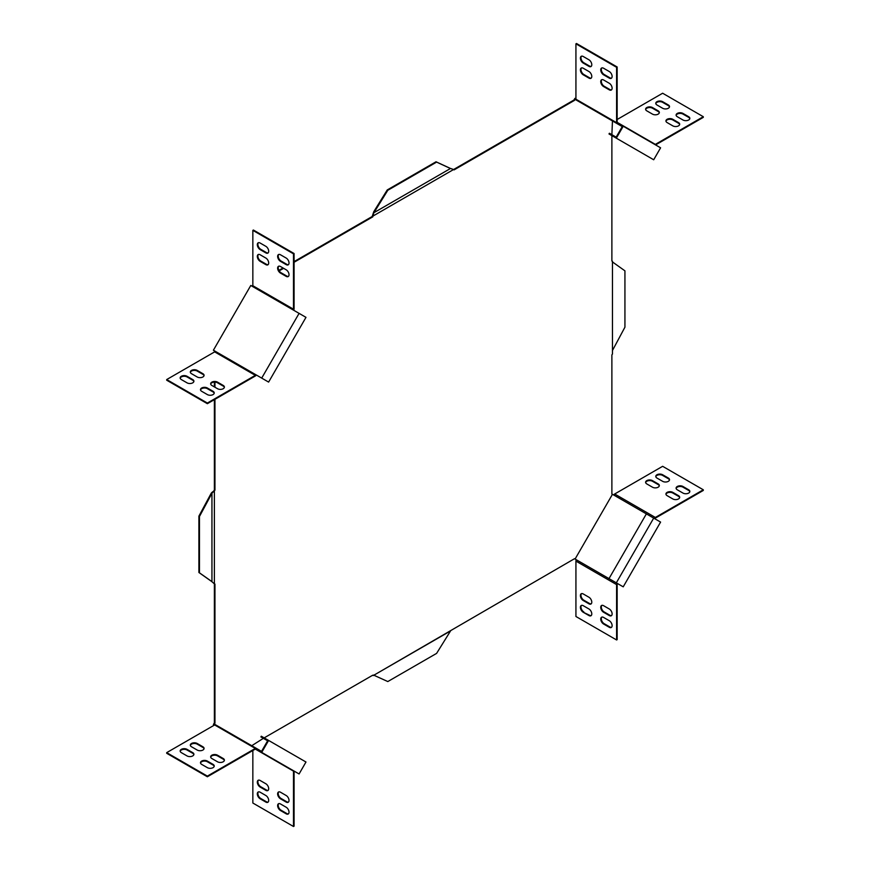 <?xml version="1.0" encoding="UTF-8"?>
<svg xmlns="http://www.w3.org/2000/svg" width="870" height="870" viewBox="0 0 870 870"><rect width="100%" height="100%" fill="white"/><g stroke="black" fill="none" stroke-linecap="round" stroke-linejoin="round"><path stroke-width="1.3" d="M181.341 752.637A4.024 2.327 180 0 1 180.155 750.995A4.024 2.327 180 0 1 181.341 749.353A4.024 2.327 180 0 1 187.028 749.353L192.727 752.637A4.024 2.327 180 0 1 193.901 754.279A4.024 2.327 180 0 1 191.422 756.421A4.024 2.327 180 0 1 187.028 755.921L181.341 752.637M193.858 754.605A4.024 2.327 -0 0 0 192.727 753.289L187.028 750.005A4.024 2.327 -0 0 0 181.341 750.005A4.024 2.327 -0 0 0 180.199 751.321M449.507 168.008L436.022 161.776L387.237 189.954L373.752 211.747L372.186 216.51L294.071 261.62M283.033 267.982L278.9 270.374M252.844 285.425L251.756 286.045M575.929 98.93L574.918 98.343L573.939 100.039L453.607 169.509L454.075 169.9L574.504 100.365L575.081 99.365L612.458 120.952L611.882 134.687M214.379 722.807L214.955 723.133L214.955 584.074L214.379 583.868L214.379 722.807L213.4 724.503L214.422 725.091M214.379 399.635L214.379 489.843L213.574 491.583L214.955 490.169L214.955 399.308M214.379 350.784L214.955 351.11L214.379 350.784L214.379 352.035M214.379 382.126L214.379 386.9M299.084 313.374L293.266 310.003A1.153 0.663 120 0 0 293.494 309.209L293.494 253.833L252.844 230.365L252.844 285.73A1.153 0.663 -60 0 1 252.604 286.534L250.777 285.48L213.4 350.219L215.227 351.273A1.153 0.663 -60 0 1 214.651 351.871L255.312 375.351A1.153 0.663 120 0 0 255.889 374.742L261.707 378.102L299.084 313.374L300.063 313.929L305.979 317.354L268.612 382.093L261.707 378.102M373.23 215.912L453.607 169.509L450.551 168.454L373.85 212.737L372.762 216.847L294.071 262.272M283.609 268.319L279.183 270.864M214.955 382.126L214.955 387.226M213.574 491.583L211.943 493.17L211.943 581.736L214.379 583.868L214.379 491.05M214.955 723.133L214.379 724.134L256.291 748.33A1.957 1.131 120 0 0 255.312 748.428L207.364 776.105L166.703 752.637L214.651 724.949A1.957 1.131 -60 0 1 215.629 724.851L256.291 748.33L215.629 724.851M263.371 738.336L251.756 745.71M264.175 737.88L372.762 675.185L373.23 675.577L372.762 675.185M616.591 639.961L617.156 639.635L617.156 584.27A1.153 0.663 120 0 1 617.395 583.465L616.993 583.237A1.957 1.131 120 0 0 616.591 584.596L616.591 639.961L575.929 616.493L575.929 561.117A1.957 1.131 -60 0 1 576.332 559.758L574.504 558.703L373.295 675.544M575.081 559.04L612.458 494.301L611.882 493.964L611.882 354.906L612.458 354.036L612.458 261.217L611.882 261.011L612.458 261.294M611.882 261.011L611.882 135.622M372.186 216.51L372.762 216.847M659.308 112.806A4.024 2.327 -0 0 0 658.166 111.501L652.478 108.206A4.024 2.327 -0 0 0 648.357 107.652A4.024 2.327 -0 0 0 645.649 109.522M689.801 118.679A4.024 2.327 -0 0 0 688.659 117.363L682.972 114.079A4.024 2.327 -0 0 0 678.85 113.513A4.024 2.327 -0 0 0 676.142 115.395M679.633 124.551A4.024 2.327 -0 0 0 678.491 123.235L672.804 119.951A4.024 2.327 -0 0 0 668.682 119.386A4.024 2.327 -0 0 0 665.974 121.256M655.578 144.909L703.297 117.363L703.297 116.71L662.635 93.231L617.156 119.494M669.465 106.945A4.024 2.327 -0 0 0 668.334 105.629L662.635 102.345A4.024 2.327 -0 0 0 658.525 101.779A4.024 2.327 -0 0 0 655.806 103.66M646.78 110.838A4.024 2.327 180 0 1 645.605 109.196A4.024 2.327 180 0 1 648.085 107.053A4.024 2.327 180 0 1 652.478 107.554L658.166 110.838A4.024 2.327 180 0 1 659.34 112.48A4.024 2.327 180 0 1 656.861 114.633A4.024 2.327 180 0 1 652.478 114.122L646.78 110.838M677.273 116.71A4.024 2.327 180 0 1 676.099 115.068A4.024 2.327 180 0 1 678.578 112.915A4.024 2.327 180 0 1 682.972 113.426L688.659 116.71A4.024 2.327 180 0 1 689.845 118.353A4.024 2.327 180 0 1 687.354 120.495A4.024 2.327 180 0 1 682.972 119.995L677.273 116.71M667.116 122.572A4.024 2.327 180 0 1 665.931 120.93A4.024 2.327 180 0 1 668.421 118.788A4.024 2.327 180 0 1 672.804 119.288L678.491 122.572A4.024 2.327 180 0 1 679.677 124.214A4.024 2.327 180 0 1 677.186 126.367A4.024 2.327 180 0 1 672.804 125.867L667.116 122.572M654.784 144.453A1.153 0.663 120 0 0 655.349 144.387L703.297 116.71M662.635 108.261L656.948 104.965A4.024 2.327 180 0 1 655.773 103.323A4.024 2.327 180 0 1 658.253 101.181A4.024 2.327 180 0 1 662.635 101.681L668.334 104.965A4.024 2.327 180 0 1 669.508 106.618A4.024 2.327 180 0 1 667.029 108.761A4.024 2.327 180 0 1 662.635 108.261M588.946 603.813L583.248 600.528A4.024 2.327 60 0 1 580.616 596.983A4.024 2.327 60 0 1 581.236 593.753A4.024 2.327 60 0 1 583.248 593.96L588.946 597.244A4.024 2.327 60 0 1 591.567 600.789A4.024 2.327 60 0 1 590.958 604.008A4.024 2.327 60 0 1 588.946 603.813L589.512 603.486A4.024 2.327 -120 0 0 591.219 603.813M609.272 627.292L603.584 624.007A4.024 2.327 60 0 1 600.952 620.451A4.024 2.327 60 0 1 601.572 617.232A4.024 2.327 60 0 1 603.584 617.428L609.272 620.712A4.024 2.327 60 0 1 611.904 624.258A4.024 2.327 60 0 1 611.284 627.487A4.024 2.327 60 0 1 609.272 627.292L609.837 626.955A4.024 2.327 -120 0 0 611.545 627.292M609.272 615.547L603.584 612.262A4.024 2.327 60 0 1 600.952 608.717A4.024 2.327 60 0 1 601.572 605.487A4.024 2.327 60 0 1 603.584 605.694L609.272 608.978A4.024 2.327 60 0 1 611.904 612.524A4.024 2.327 60 0 1 611.284 615.753A4.024 2.327 60 0 1 609.272 615.547L609.837 615.221A4.024 2.327 -120 0 0 611.545 615.547M583.248 612.262A4.024 2.327 60 0 1 580.616 608.717A4.024 2.327 60 0 1 581.236 605.498A4.024 2.327 60 0 1 583.248 605.694L588.946 608.978A4.024 2.327 60 0 1 591.567 612.524A4.024 2.327 60 0 1 590.958 615.753A4.024 2.327 60 0 1 588.946 615.547L583.248 612.262L589.512 615.221A4.024 2.327 -120 0 0 591.219 615.547M581.541 593.623A4.024 2.327 -120 0 0 581.269 596.918A4.024 2.327 -120 0 0 583.824 600.202L589.512 603.486M601.877 617.102A4.024 2.327 -120 0 0 601.605 620.386A4.024 2.327 -120 0 0 604.15 623.67L609.837 626.955M601.877 605.368A4.024 2.327 -120 0 0 601.605 608.652A4.024 2.327 -120 0 0 604.15 611.936L609.837 615.221M581.541 605.368A4.024 2.327 -120 0 0 581.269 608.652A4.024 2.327 -120 0 0 583.824 611.936M622.246 586.26L623.225 586.826L660.591 522.087L653.696 518.107L646.377 513.887L609 578.615L622.246 586.271L576.332 559.758M197.196 750.049L191.509 746.764A4.024 2.327 180 0 1 190.323 745.122A4.024 2.327 180 0 1 192.814 742.98A4.024 2.327 180 0 1 197.196 743.48L202.884 746.764A4.024 2.327 180 0 1 204.069 748.407A4.024 2.327 180 0 1 201.579 750.56A4.024 2.327 180 0 1 197.196 750.049M207.364 767.655L201.666 764.371A4.024 2.327 180 0 1 200.492 762.729A4.024 2.327 180 0 1 202.971 760.587A4.024 2.327 180 0 1 207.364 761.087L213.052 764.371A4.024 2.327 180 0 1 214.227 766.013A4.024 2.327 180 0 1 211.747 768.166A4.024 2.327 180 0 1 207.364 767.655M217.522 761.794L211.834 758.499A4.024 2.327 180 0 1 210.66 756.856A4.024 2.327 180 0 1 213.139 754.714A4.024 2.327 180 0 1 217.522 755.214L223.22 758.499A4.024 2.327 180 0 1 224.395 760.152A4.024 2.327 180 0 1 221.915 762.294A4.024 2.327 180 0 1 217.522 761.794M204.026 748.744A4.024 2.327 -0 0 0 202.884 747.428L197.196 744.133A4.024 2.327 -0 0 0 193.075 743.578A4.024 2.327 -0 0 0 190.367 745.449M214.194 766.339A4.024 2.327 -0 0 0 213.052 765.034L207.364 761.739A4.024 2.327 -0 0 0 203.243 761.185A4.024 2.327 -0 0 0 200.535 763.055M224.351 760.478A4.024 2.327 -0 0 0 223.22 759.162L217.522 755.878A4.024 2.327 -0 0 0 213.411 755.312A4.024 2.327 -0 0 0 210.692 757.194M255.312 749.081L293.494 771.135A1.153 0.663 120 0 0 293.266 770.602L255.867 749.016L256.291 748.33L261.544 751.365L267.634 740.805L260.891 736.912L261.294 736.216L268.612 740.435L261.707 752.387L255.889 749.026A1.153 0.663 120 0 0 255.312 749.081L207.364 776.769L166.703 753.289L166.703 752.637M616.319 138.178L609 133.958L609.402 133.262L616.156 137.155L622.246 126.596L613.709 121.669A1.957 1.131 -60 0 1 613.709 121.669L576.332 100.093A1.957 1.131 -60 0 1 575.929 99.202L575.929 43.826L576.505 43.5L617.156 66.979L617.156 122.344A1.153 0.663 120 0 0 617.395 122.866L660.591 147.813L653.696 159.765L616.319 138.178L623.225 126.226M616.319 582.846L653.696 518.107M268.612 740.435L305.979 762.011L300.063 772.277L299.084 773.963L261.707 752.387M617.395 122.866L616.993 123.562L575.081 99.365M612.458 494.301L613.709 495.019A1.957 1.131 -60 0 1 614.688 493.997L662.635 466.309L703.297 489.788L703.297 490.441L655.349 518.128A1.153 0.663 120 0 0 654.773 518.727M258.455 254.453A4.024 2.327 -120 0 0 258.183 257.737A4.024 2.327 -120 0 0 260.728 261.022L266.416 264.306A4.024 2.327 -120 0 0 268.123 264.632M278.781 254.453A4.024 2.327 -120 0 0 278.509 257.737A4.024 2.327 -120 0 0 281.053 261.022L286.752 264.306A4.024 2.327 -120 0 0 288.459 264.632M278.781 266.187A4.024 2.327 -120 0 0 278.509 269.472A4.024 2.327 -120 0 0 281.053 272.756L286.752 276.04A4.024 2.327 -120 0 0 288.459 276.377M293.668 310.242A1.957 1.131 120 0 0 294.071 308.883L294.071 253.507L253.409 230.039L252.844 230.365M258.455 242.708A4.024 2.327 -120 0 0 258.183 245.992A4.024 2.327 -120 0 0 260.728 249.288L266.416 252.572A4.024 2.327 -120 0 0 268.123 252.898M260.163 261.348A4.024 2.327 60 0 1 257.531 257.803A4.024 2.327 60 0 1 258.151 254.573A4.024 2.327 60 0 1 260.163 254.779L265.85 258.064A4.024 2.327 60 0 1 268.482 261.609A4.024 2.327 60 0 1 267.862 264.839A4.024 2.327 60 0 1 265.85 264.632L260.163 261.348L260.728 261.022M280.488 261.348A4.024 2.327 60 0 1 277.856 257.803A4.024 2.327 60 0 1 278.476 254.573A4.024 2.327 60 0 1 280.488 254.779L286.176 258.064A4.024 2.327 60 0 1 288.807 261.609A4.024 2.327 60 0 1 288.198 264.839A4.024 2.327 60 0 1 286.176 264.632L280.488 261.348L281.053 261.022M280.488 273.082A4.024 2.327 60 0 1 277.856 269.537A4.024 2.327 60 0 1 278.476 266.318A4.024 2.327 60 0 1 280.488 266.514L286.176 269.798A4.024 2.327 60 0 1 288.807 273.343A4.024 2.327 60 0 1 288.198 276.573A4.024 2.327 60 0 1 286.176 276.377L280.488 273.082L281.053 272.756M265.85 252.898L260.163 249.614A4.024 2.327 60 0 1 257.531 246.069A4.024 2.327 60 0 1 258.151 242.839A4.024 2.327 60 0 1 260.163 243.045L265.85 246.33A4.024 2.327 60 0 1 268.482 249.875A4.024 2.327 60 0 1 267.862 253.094A4.024 2.327 60 0 1 265.85 252.898L266.416 252.572M223.22 385.432L217.522 382.137A4.024 2.327 -0 0 0 213.139 381.636A4.024 2.327 -0 0 0 210.66 383.79A4.024 2.327 -0 0 0 211.834 385.432L217.522 388.716A4.024 2.327 -0 0 0 221.915 389.216A4.024 2.327 -0 0 0 224.395 387.074A4.024 2.327 -0 0 0 223.22 385.432L223.22 386.084A4.024 2.327 180 0 1 224.351 387.4M210.692 384.116A4.024 2.327 180 0 1 213.411 382.234A4.024 2.327 180 0 1 217.522 382.8L223.22 386.084M213.052 391.293L207.364 388.009A4.024 2.327 -0 0 0 202.971 387.509A4.024 2.327 -0 0 0 200.492 389.651A4.024 2.327 -0 0 0 201.666 391.293L207.364 394.588A4.024 2.327 -0 0 0 211.747 395.089A4.024 2.327 -0 0 0 214.227 392.935A4.024 2.327 -0 0 0 213.052 391.293L213.052 391.957A4.024 2.327 180 0 1 214.194 393.273M200.535 389.978A4.024 2.327 180 0 1 203.243 388.107A4.024 2.327 180 0 1 207.364 388.672L213.052 391.957M267.634 381.528L260.891 377.634M215.227 351.273L256.291 374.981A1.957 1.131 120 0 1 255.312 376.003L207.364 403.691L207.364 403.038L166.703 379.559L214.651 351.871M214.379 489.843L214.955 490.169M573.939 100.039L574.504 100.365M255.312 375.351L207.364 403.038M207.364 403.691L166.703 380.212L166.703 379.559M190.367 372.382A4.024 2.327 180 0 1 193.075 370.5A4.024 2.327 180 0 1 197.196 371.066L202.884 374.35A4.024 2.327 180 0 1 204.026 375.666M180.199 378.243A4.024 2.327 180 0 1 182.917 376.373A4.024 2.327 180 0 1 187.028 376.928L192.727 380.212A4.024 2.327 180 0 1 193.858 381.528M197.196 370.402A4.024 2.327 -0 0 0 192.814 369.902A4.024 2.327 -0 0 0 190.323 372.045A4.024 2.327 -0 0 0 191.509 373.687L197.196 376.982A4.024 2.327 -0 0 0 201.579 377.482A4.024 2.327 -0 0 0 204.069 375.34A4.024 2.327 -0 0 0 202.884 373.687L197.196 370.402L197.196 371.066M187.028 376.275A4.024 2.327 -0 0 0 182.646 375.775A4.024 2.327 -0 0 0 180.155 377.917A4.024 2.327 -0 0 0 181.341 379.559L187.028 382.844A4.024 2.327 -0 0 0 191.422 383.355A4.024 2.327 -0 0 0 193.901 381.201A4.024 2.327 -0 0 0 192.727 379.559L187.028 376.275L187.028 376.928M294.071 253.507L293.494 253.833M293.494 771.135L293.494 826.5L252.844 803.021L252.844 750.505M294.071 771.07L294.071 826.174L293.494 826.5M268.123 790.351A4.024 2.327 60 0 1 266.416 790.025L260.728 786.73A4.024 2.327 60 0 1 258.183 783.446A4.024 2.327 60 0 1 258.455 780.162M288.459 813.82A4.024 2.327 60 0 1 286.752 813.493L281.053 810.209A4.024 2.327 60 0 1 278.509 806.925A4.024 2.327 60 0 1 278.781 803.641M288.459 802.086A4.024 2.327 60 0 1 286.752 801.759L281.053 798.475A4.024 2.327 60 0 1 278.509 795.18A4.024 2.327 60 0 1 278.781 791.896M268.123 802.086A4.024 2.327 60 0 1 266.416 801.759L260.728 798.475A4.024 2.327 60 0 1 258.183 795.18A4.024 2.327 60 0 1 258.455 791.896M260.163 780.488A4.024 2.327 -120 0 0 258.151 780.292A4.024 2.327 -120 0 0 257.531 783.511A4.024 2.327 -120 0 0 260.163 787.067L265.85 790.351A4.024 2.327 -120 0 0 267.862 790.547A4.024 2.327 -120 0 0 268.482 787.328A4.024 2.327 -120 0 0 265.85 783.772L260.163 780.488M280.488 803.967A4.024 2.327 -120 0 0 278.476 803.76A4.024 2.327 -120 0 0 277.856 806.99A4.024 2.327 -120 0 0 280.488 810.535L286.176 813.82A4.024 2.327 -120 0 0 288.198 814.026A4.024 2.327 -120 0 0 288.807 810.796A4.024 2.327 -120 0 0 286.176 807.251L280.488 803.967M280.488 792.222A4.024 2.327 -120 0 0 278.476 792.026A4.024 2.327 -120 0 0 277.856 795.256A4.024 2.327 -120 0 0 280.488 798.801L286.176 802.086A4.024 2.327 -120 0 0 288.198 802.281A4.024 2.327 -120 0 0 288.807 799.062A4.024 2.327 -120 0 0 286.176 795.517L280.488 792.222M260.163 792.222A4.024 2.327 -120 0 0 258.151 792.026A4.024 2.327 -120 0 0 257.531 795.256A4.024 2.327 -120 0 0 260.163 798.801L265.85 802.086A4.024 2.327 -120 0 0 267.862 802.281A4.024 2.327 -120 0 0 268.482 799.062A4.024 2.327 -120 0 0 265.85 795.517L260.163 792.222M703.297 489.788L655.349 517.465A1.957 1.131 120 0 0 654.37 518.498M646.78 483.916L652.478 487.2A4.024 2.327 -0 0 0 656.861 487.7A4.024 2.327 -0 0 0 659.34 485.558A4.024 2.327 -0 0 0 658.166 483.916L652.478 480.631A4.024 2.327 -0 0 0 648.085 480.12A4.024 2.327 -0 0 0 645.605 482.274A4.024 2.327 -0 0 0 646.78 483.916M677.273 489.788L682.972 493.072A4.024 2.327 -0 0 0 687.354 493.573A4.024 2.327 -0 0 0 689.845 491.43A4.024 2.327 -0 0 0 688.659 489.788L682.972 486.493A4.024 2.327 -0 0 0 678.578 485.993A4.024 2.327 -0 0 0 676.099 488.135A4.024 2.327 -0 0 0 677.273 489.788M667.116 495.65L672.804 498.934A4.024 2.327 -0 0 0 677.186 499.445A4.024 2.327 -0 0 0 679.677 497.292A4.024 2.327 -0 0 0 678.491 495.65L672.804 492.366A4.024 2.327 -0 0 0 668.421 491.865A4.024 2.327 -0 0 0 665.931 494.008A4.024 2.327 -0 0 0 667.116 495.65M656.948 478.043L662.635 481.327A4.024 2.327 -0 0 0 667.029 481.839A4.024 2.327 -0 0 0 669.508 479.685A4.024 2.327 -0 0 0 668.334 478.043L662.635 474.759A4.024 2.327 -0 0 0 658.253 474.259A4.024 2.327 -0 0 0 655.773 476.401A4.024 2.327 -0 0 0 656.948 478.043M645.649 482.6A4.024 2.327 180 0 1 648.357 480.719A4.024 2.327 180 0 1 652.478 481.284L658.166 484.568A4.024 2.327 180 0 1 659.308 485.884M676.142 488.472A4.024 2.327 180 0 1 678.85 486.591A4.024 2.327 180 0 1 682.972 487.156L688.659 490.441A4.024 2.327 180 0 1 689.801 491.757M665.974 494.334A4.024 2.327 180 0 1 668.682 492.463A4.024 2.327 180 0 1 672.804 493.018L678.491 496.313A4.024 2.327 180 0 1 679.633 497.618M655.806 476.727A4.024 2.327 180 0 1 658.525 474.857A4.024 2.327 180 0 1 662.635 475.411L668.334 478.707A4.024 2.327 180 0 1 669.465 480.022M617.156 66.979L616.591 67.305L616.591 122.67A1.957 1.131 120 0 0 616.993 123.562M583.248 74.82L588.946 78.104A4.024 2.327 -120 0 0 590.958 78.3A4.024 2.327 -120 0 0 591.567 75.07A4.024 2.327 -120 0 0 588.946 71.525L583.248 68.241A4.024 2.327 -120 0 0 581.236 68.045A4.024 2.327 -120 0 0 580.616 71.264A4.024 2.327 -120 0 0 583.248 74.82L583.824 74.483A4.024 2.327 60 0 1 581.269 71.199A4.024 2.327 60 0 1 581.541 67.914M603.584 74.82L609.272 78.104A4.024 2.327 -120 0 0 611.284 78.3A4.024 2.327 -120 0 0 611.904 75.07A4.024 2.327 -120 0 0 609.272 71.525L603.584 68.241A4.024 2.327 -120 0 0 601.572 68.045A4.024 2.327 -120 0 0 600.952 71.264A4.024 2.327 -120 0 0 603.584 74.82L604.15 74.483A4.024 2.327 60 0 1 601.605 71.199A4.024 2.327 60 0 1 601.877 67.914M603.584 86.554L609.272 89.838A4.024 2.327 -120 0 0 611.284 90.034A4.024 2.327 -120 0 0 611.904 86.815A4.024 2.327 -120 0 0 609.272 83.27L603.584 79.975A4.024 2.327 -120 0 0 601.572 79.779A4.024 2.327 -120 0 0 600.952 83.009A4.024 2.327 -120 0 0 603.584 86.554L604.15 86.228A4.024 2.327 60 0 1 601.605 82.933A4.024 2.327 60 0 1 601.877 79.648M583.248 63.075L588.946 66.359A4.024 2.327 -120 0 0 590.958 66.566A4.024 2.327 -120 0 0 591.567 63.336A4.024 2.327 -120 0 0 588.946 59.791L583.248 56.506A4.024 2.327 -120 0 0 581.236 56.311A4.024 2.327 -120 0 0 580.616 59.53A4.024 2.327 -120 0 0 583.248 63.075L583.824 62.749A4.024 2.327 60 0 1 581.269 59.464A4.024 2.327 60 0 1 581.541 56.18M616.591 67.305L575.929 43.826M591.219 78.104A4.024 2.327 60 0 1 589.512 77.778L583.824 74.483M611.545 78.104A4.024 2.327 60 0 1 609.837 77.778L604.15 74.483M611.545 89.838A4.024 2.327 60 0 1 609.837 89.512L604.15 86.228M591.219 66.359A4.024 2.327 60 0 1 589.512 66.033L583.824 62.749M207.364 776.105L207.364 776.769M373.621 675.348L450.551 630.935L436.599 653.392L387.803 681.558L373.85 675.218M373.752 675.011L374.317 675.337M612.458 261.935L624.932 270.842L624.932 327.185L612.458 350.501M213.574 491.126L211.606 492.703L211.029 493.584L211.943 493.17M211.606 581.388L199.469 572.83L199.469 516.486L198.893 516.16L198.893 572.493L199.469 572.83M211.029 493.584L198.893 516.16M198.893 572.493L211.029 581.062M211.606 493.91L199.469 516.486M373.752 211.747L373.85 212.737M450.084 168.334L436.599 162.103L387.803 190.28L374.317 212.073M436.022 161.776L436.599 162.103M387.237 189.954L387.803 190.28M655.349 144.387L617.156 122.344M575.929 561.117L616.591 584.596M214.651 724.949L255.312 748.428M613.709 121.669L622.246 126.596M646.377 513.887L613.709 495.019M293.266 770.602L255.867 749.016M293.494 309.209L252.844 285.73M217.522 382.137L217.522 382.8M207.364 388.009L207.364 388.672M252.604 286.534L293.266 310.003M192.727 379.559L192.727 380.212M202.884 373.687L202.884 374.35M260.163 249.614L260.728 249.288M286.176 276.377L286.752 276.04M286.176 264.632L286.752 264.306M265.85 264.632L266.416 264.306M655.349 517.465L614.688 493.997M616.591 122.67L575.929 99.202M260.163 798.801L260.728 798.475M265.85 802.086L266.416 801.759M280.488 798.801L281.053 798.475M286.176 802.086L286.752 801.759M280.488 810.535L281.053 810.209M286.176 813.82L286.752 813.493M260.163 787.067L260.728 786.73M265.85 790.351L266.416 790.025M662.635 475.411L662.635 474.759M668.334 478.707L668.334 478.043M672.804 493.018L672.804 492.366M678.491 496.313L678.491 495.65M682.972 487.156L682.972 486.493M688.659 490.441L688.659 489.788M652.478 481.284L652.478 480.631M658.166 484.568L658.166 483.916M589.512 66.033L588.946 66.359M609.837 89.512L609.272 89.838M609.837 77.778L609.272 78.104M589.512 77.778L588.946 78.104M187.028 750.005L187.028 749.353M192.727 753.289L192.727 752.637M217.522 755.878L217.522 755.214M223.22 759.162L223.22 758.499M207.364 761.739L207.364 761.087M213.052 765.034L213.052 764.371M197.196 744.133L197.196 743.48M202.884 747.428L202.884 746.764M589.512 615.221L588.946 615.547M604.15 611.936L603.584 612.262M604.15 623.67L603.584 624.007M583.824 600.202L583.248 600.528M662.635 101.681L662.635 102.345M668.334 104.965L668.334 105.629M672.804 119.288L672.804 119.951M678.491 122.572L678.491 123.235M682.972 113.426L682.972 114.079M688.659 116.71L688.659 117.363M652.478 107.554L652.478 108.206M658.166 110.838L658.166 111.501M211.823 581.628L211.225 581.171M449.703 168.117L450.388 168.41"/></g></svg>
